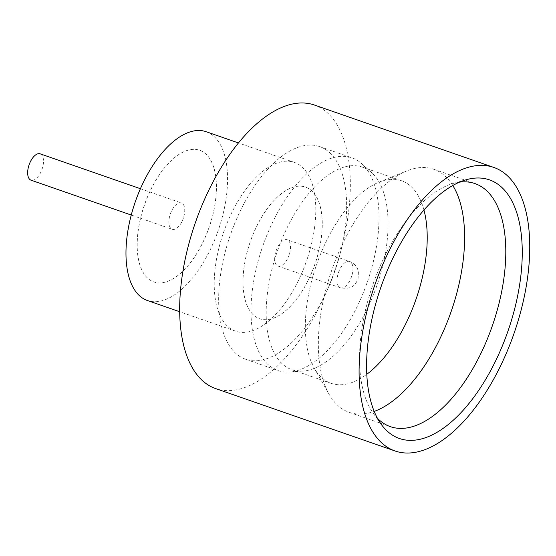 <?xml version="1.0" encoding="UTF-8"?>
<svg xmlns="http://www.w3.org/2000/svg" width="556" height="556" viewBox="0 0 556 556"><rect width="100%" height="100%" fill="white"/><g stroke="black" fill="none" stroke-linecap="round" stroke-linejoin="round"><path stroke-width="0.42" stroke-dasharray="2.78 2.08" d="M40.157 153.831A13.942 6.846 -70.8 0 1 42.228 168.69A13.942 6.846 -70.8 0 1 30.997 180.165M183.473 217.82A13.942 6.846 -70.8 0 1 172.242 229.294A13.942 6.846 -70.8 0 1 170.171 214.428A13.942 6.846 -70.8 0 1 181.402 202.961A13.942 6.846 -70.8 0 1 183.473 217.82M452.792 185.489A128.679 63.169 109.2 0 0 433.756 169.246A128.679 63.169 109.2 0 0 406.783 170.921A128.679 63.169 109.2 0 0 330.097 275.144A128.679 63.169 109.2 0 0 329.096 394.28A128.679 63.169 109.2 0 0 349.203 412.33A128.679 63.169 109.2 0 0 374.209 411.405M423.943 210.015A107.239 52.639 109.2 0 0 401.502 180.735A107.239 52.639 109.2 0 0 379.032 182.132A107.239 52.639 109.2 0 0 315.127 268.986A107.239 52.639 109.2 0 0 314.286 368.267A107.239 52.639 109.2 0 0 331.049 383.306A107.239 52.639 109.2 0 0 366.807 374.271M261.292 250.499A112.597 55.273 -70.8 0 1 351.997 157.841A112.597 55.273 -70.8 0 1 361.914 163.825A112.597 55.273 -70.8 0 1 368.718 277.875A112.597 55.273 -70.8 0 1 289.509 371.999A112.597 55.273 -70.8 0 1 278.014 370.539A112.597 55.273 -70.8 0 1 261.292 250.499M275.978 255.371A107.239 52.639 -70.8 0 1 362.352 167.12A107.239 52.639 -70.8 0 1 371.804 172.819A107.239 52.639 -70.8 0 1 378.282 281.44A107.239 52.639 -70.8 0 1 302.846 371.081A107.239 52.639 -70.8 0 1 291.9 369.691A107.239 52.639 -70.8 0 1 275.978 255.371M459.576 182.118A128.679 63.169 109.2 0 0 453.223 183.431A128.679 63.169 109.2 0 0 371.276 289.467A128.679 63.169 109.2 0 0 373.271 413.289A128.679 63.169 109.2 0 0 377.441 418.265M307.628 257.664A89.363 43.868 -70.8 0 1 235.647 331.202A89.363 43.868 -70.8 0 1 222.379 235.932A89.363 43.868 -70.8 0 1 294.36 162.394A89.363 43.868 -70.8 0 1 307.628 257.664M206.123 131.702A89.363 43.868 -70.8 0 1 219.391 226.973A89.363 43.868 -70.8 0 1 147.403 300.511M314.321 105.001A150.127 73.698 -70.8 0 1 336.616 265.052A150.127 73.698 -70.8 0 1 215.679 388.595M143.511 207.631A69.702 34.215 -70.8 0 1 199.66 150.273A69.702 34.215 -70.8 0 1 210.015 224.582A69.702 34.215 -70.8 0 1 153.866 281.941A69.702 34.215 -70.8 0 1 143.511 207.631M143.573 207.652A69.702 34.215 -70.8 0 1 199.722 150.294A69.702 34.215 -70.8 0 1 210.071 224.603A69.702 34.215 -70.8 0 1 153.922 281.961A69.702 34.215 -70.8 0 1 143.573 207.652M336.359 266.623A112.597 55.273 109.2 0 0 319.637 146.589A112.597 55.273 109.2 0 0 228.94 239.247A112.597 55.273 109.2 0 0 245.662 359.28A112.597 55.273 109.2 0 0 336.359 266.623M249.345 244.438A69.702 34.215 -70.8 0 1 305.487 187.08A69.702 34.215 -70.8 0 1 315.843 261.389A69.702 34.215 -70.8 0 1 259.694 318.748A69.702 34.215 -70.8 0 1 249.345 244.438M249.401 244.459A69.702 34.215 -70.8 0 1 305.55 187.101A69.702 34.215 -70.8 0 1 315.898 261.41A69.702 34.215 -70.8 0 1 259.749 318.769A69.702 34.215 -70.8 0 1 249.401 244.459M289.238 254.606A13.942 6.846 -70.8 0 1 278.014 266.081A13.942 6.846 -70.8 0 1 275.943 251.222A13.942 6.846 -70.8 0 1 287.174 239.747A13.942 6.846 -70.8 0 1 289.238 254.606M351.656 276.318A13.942 6.846 -70.8 0 1 340.425 287.793A13.942 6.846 -70.8 0 1 338.354 272.926A13.942 6.846 -70.8 0 1 349.585 261.459A13.942 6.846 -70.8 0 1 351.656 276.318M131.258 215.04L172.242 229.294M379.032 182.132L406.783 170.921M371.804 172.819L361.914 163.825M453.223 183.431L466.31 179.72M433.756 169.246L474.935 183.57M235.647 331.202L179.713 311.742M319.637 146.589L351.997 157.841M362.352 167.12L401.502 180.735M278.014 266.081L340.425 287.793C353.345 289.989 355.75 283.685 358.099 278.862L358.405 271.196L357.16 267.936C355.541 264.913 353.018 262.752 349.585 261.459L287.174 239.747M291.9 369.691L331.049 383.306M245.662 359.28L278.014 370.539M294.36 162.394L238.427 142.941M349.203 412.33L390.382 426.654M373.271 413.289L381.228 424.318M302.846 371.081L289.509 371.999M314.286 368.267L329.096 394.28M140.418 188.706L181.402 202.961"/><path stroke-width="0.83" d="M131.258 215.04L30.997 180.165A13.942 6.846 -70.8 0 1 28.933 165.306A13.942 6.846 -70.8 0 1 40.157 153.831L140.418 188.706M374.209 411.405A128.679 63.169 109.2 0 0 452.862 306.432A128.679 63.169 109.2 0 0 452.792 185.489M366.807 374.271A107.239 52.639 109.2 0 0 417.431 295.062A107.239 52.639 109.2 0 0 423.943 210.015M379.102 292.553A136.936 67.22 -70.8 0 1 466.31 179.72A136.936 67.22 -70.8 0 1 509.741 325.851A136.936 67.22 -70.8 0 1 381.228 424.318A136.936 67.22 -70.8 0 1 379.102 292.553M377.441 418.265A128.679 63.169 109.2 0 0 390.382 426.654A128.679 63.169 109.2 0 0 494.041 320.756A128.679 63.169 109.2 0 0 474.935 183.57A128.679 63.169 109.2 0 0 459.576 182.118M179.713 311.742L147.403 300.511A89.363 43.868 -70.8 0 1 134.135 205.24A89.363 43.868 -70.8 0 1 206.123 131.702L238.427 142.941M395.101 450.999L215.679 388.595A150.127 73.698 -70.8 0 1 193.391 228.544A150.127 73.698 -70.8 0 1 314.321 105.001L493.742 167.405A150.127 73.698 -70.8 0 1 516.037 327.456A150.127 73.698 -70.8 0 1 395.101 450.999A150.127 73.698 -70.8 0 1 372.812 290.948A150.127 73.698 -70.8 0 1 493.742 167.405"/></g></svg>
